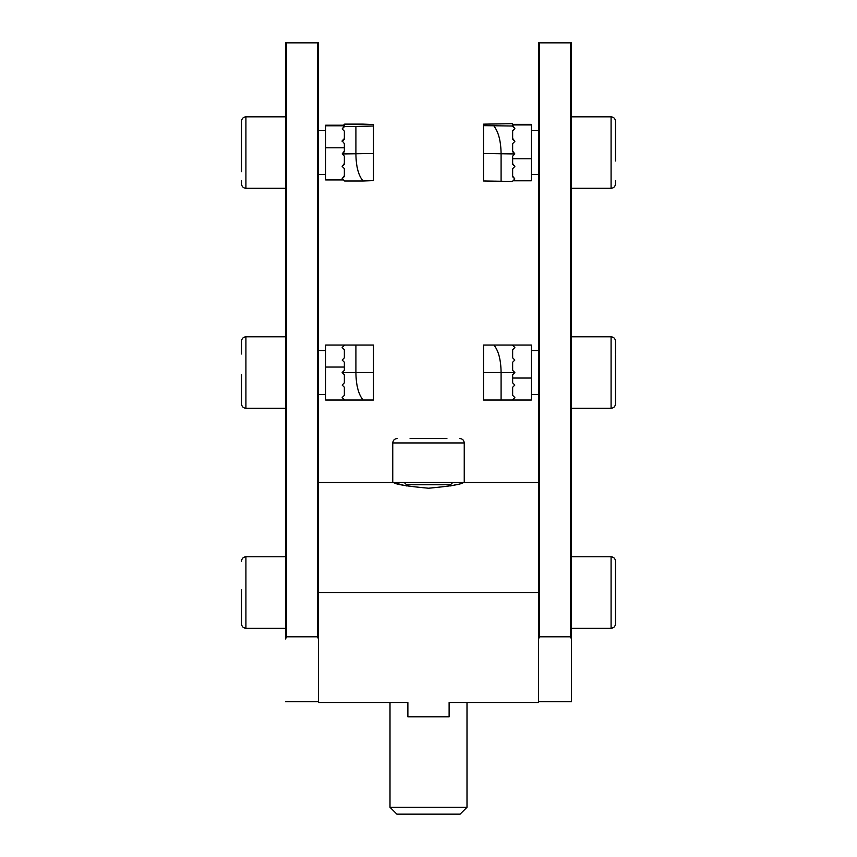 <?xml version="1.0" encoding="UTF-8"?>
<svg xmlns="http://www.w3.org/2000/svg" width="857" height="857" viewBox="0 0 857 857"><rect width="100%" height="100%" fill="white"/><g stroke="black" fill="none" stroke-linecap="round" stroke-linejoin="round"><path stroke-width="1.29" d="M463.423 482.534C461.355 484.387 449.721 486.283 428.521 488.222C407.268 486.283 395.623 484.387 393.577 482.534L404.568 485.512M464.248 482.534L464.248 442.94L392.752 442.94L392.752 482.534L538.485 482.534L538.485 702.515L449.122 702.515L449.122 716.806L407.878 716.806L407.878 702.515L318.515 702.515L318.515 482.534L393.577 482.534M406.507 485.93L406.507 484.73L450.493 484.73L450.493 485.93L452.978 485.383M454.103 485.126L455.72 484.73M570.387 636.794L570.387 42.85L571.49 42.85L571.49 701.69L571.49 638.968L570.387 636.794L539.589 636.794L538.485 638.968M538.485 395.913L538.485 394.541L531.34 394.541M531.34 350.545L538.485 350.545L538.485 349.174M318.515 638.968L317.411 636.794L317.411 42.85L318.515 42.85L318.515 592.519L538.485 592.519L538.485 42.85L539.589 42.85L539.589 636.794M570.387 42.85L539.589 42.85M514.843 372.538L512.647 374.745L512.647 382.854L514.843 385.05L512.647 387.257L512.647 395.366L514.843 397.562L512.368 400.037L501.088 400.037L501.088 372.538C500.949 359.983 498.56 350.813 493.943 345.05L483.498 345.05L483.498 372.538L514.843 372.538L512.647 370.342L512.647 362.232L514.843 360.036L512.647 357.83L512.647 349.72L514.843 347.524L512.368 345.05L493.943 345.05M501.088 400.037L483.498 400.037L483.498 372.538M512.368 345.05L531.34 345.05L531.34 400.037L512.368 400.037M615.487 581.25L615.487 623.864C615.219 626.542 613.751 628.01 611.084 628.267L611.084 556.771C613.751 557.039 615.219 558.507 615.487 561.174L615.487 581.25M611.084 556.771L571.49 556.771L571.49 579.664M615.487 589.562L615.487 561.174M615.487 391.081L615.487 390.042M615.487 355.044L615.487 403.893C615.219 406.561 613.751 408.028 611.084 408.286L611.084 336.801C613.751 337.058 615.219 338.526 615.487 341.193L615.487 354.005M571.49 351.402L571.49 408.286L611.084 408.286M514.843 178.963L512.647 176.114L512.647 168.658L512.647 176.767L514.843 178.963L512.368 181.438L483.498 180.977L483.498 124.158L512.368 123.687L512.368 124.351L531.34 124.351L531.34 158.791L512.647 158.791L512.647 156.145L512.647 164.255L514.843 166.462L512.647 163.601M512.647 156.145L514.843 153.949L512.647 151.753L512.647 143.601L514.843 141.373L512.647 139.145L512.647 130.875L514.843 128.604L512.368 126.022L483.498 125.636M501.088 181.438L501.088 153.949C500.949 141.373 498.56 132.064 493.943 126.022M512.647 168.658L514.843 166.462M512.368 123.687L513.022 124.351M531.34 158.791L531.34 180.784L513.022 180.784M512.368 126.022L512.368 124.929L514.843 128.604M514.843 141.373L512.647 138.405L512.647 130.875M483.498 153.489L514.843 153.949L512.647 151.068L512.647 143.601M615.487 180.698L615.487 183.912C615.219 186.58 613.751 188.047 611.084 188.315L611.084 116.82C613.751 117.077 615.219 118.545 615.487 121.223L615.487 160.987M615.487 133.488L615.487 124.426M241.513 354.005L241.513 341.193C241.781 338.526 243.249 337.058 245.916 336.801L245.916 408.286C243.249 408.028 241.781 406.561 241.513 403.893L241.513 374.627M241.513 390.042L241.513 391.081M245.916 408.286L285.51 408.286L285.51 351.402M245.916 628.267L285.51 628.267L285.51 556.771L245.916 556.771L245.916 628.267C243.249 628.01 241.781 626.542 241.513 623.864L241.513 589.562M355.912 345.05L344.632 345.05L342.157 347.524L344.353 349.72L344.353 357.83L342.157 360.036L344.353 362.232L344.353 370.342L342.157 372.538L344.353 374.745L344.353 382.854L342.157 385.05L344.353 387.257L344.353 395.366L342.157 397.562L344.632 400.037L373.502 400.037L373.502 345.05L355.912 345.05L355.912 372.538L373.502 372.538M344.632 400.037L325.66 400.037L325.66 345.05L344.632 345.05M363.057 400.037C358.451 394.306 356.062 385.147 355.912 372.538L342.157 372.538M241.513 124.426L241.513 133.488M241.513 171.636L241.513 121.223C241.781 118.545 243.249 117.077 245.916 116.82L245.916 188.315C243.249 188.047 241.781 186.58 241.513 183.912L241.513 180.698M344.353 143.644L344.353 151.753L342.157 153.949L344.353 156.145L344.353 164.212L342.157 166.387L344.353 168.561L344.353 176.499L342.157 178.631L344.632 180.998L363.057 180.998C358.451 175.546 356.062 166.526 355.912 153.949L355.912 126.461L344.632 126.461L342.157 128.936L344.353 131.132L344.353 138.588L342.157 140.784L344.353 143.644L344.353 147.8L325.66 147.8L325.66 125.208L344.632 125.218L325.66 125.208M342.157 141.448L344.353 139.241L344.353 131.132M363.057 180.998L373.502 180.613L373.502 126L355.912 126.461M343.496 125.208L344.632 124.126L363.057 124.126L373.502 124.522L373.502 126M342.157 128.936L344.632 125.808L325.66 125.808M343.496 179.916L325.66 179.916L325.66 147.8M344.632 125.808L344.632 126.461M344.632 124.126L344.632 125.218M344.353 156.145L344.353 163.494L342.157 166.387M373.502 153.489L342.157 153.949L344.353 151.089M342.157 178.631L344.353 175.685L344.353 168.561M325.66 394.541L318.515 394.541L318.515 348.071L318.515 350.545L325.66 350.545M285.51 638.968L285.51 42.85L286.613 42.85L286.613 636.794L285.51 638.968M317.411 636.794L286.613 636.794M317.411 42.85L286.613 42.85M410.096 438.538L446.904 438.538M442.158 438.538L423.754 438.538M467.001 807.273L460.123 814.15L396.877 814.15L389.999 807.273L467.001 807.273L467.001 702.515L449.122 702.515M407.878 702.515L389.999 702.515L389.999 807.273M531.34 378.044L512.647 378.044M512.368 124.929L531.34 124.929M325.66 367.042L344.353 367.042M571.49 701.69L538.485 701.69M571.49 628.267L611.084 628.267M571.49 336.801L611.084 336.801M531.34 174.56L538.485 174.56M571.49 188.315L611.084 188.315M571.49 116.82L611.084 116.82M531.34 130.564L538.485 130.564M285.51 336.801L245.916 336.801M245.916 556.771C243.249 557.039 241.781 558.507 241.513 561.174M325.66 174.56L318.515 174.56M285.51 188.315L245.916 188.315M285.51 116.82L245.916 116.82M325.66 130.564L318.515 130.564M318.515 701.69L285.51 701.69M392.752 442.94C393.009 440.262 394.477 438.795 397.155 438.538M450.493 484.73L452.7 482.534M406.507 484.73L404.3 482.534M464.248 442.94C463.991 440.262 462.523 438.795 459.845 438.538"/></g></svg>
